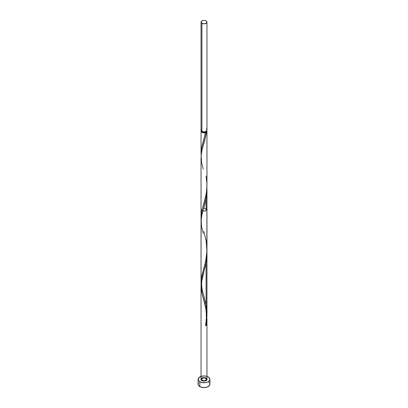 <?xml version="1.0" encoding="UTF-8"?>
<svg xmlns="http://www.w3.org/2000/svg" width="408" height="408" viewBox="0 0 408 408"><rect width="100%" height="100%" fill="white"/><g stroke="black" fill="none" stroke-linecap="round" stroke-linejoin="round"><path stroke-width="0.61" d="M201.266 129.509L201.098 130.494L201.909 131.366L201.909 23.312A2.958 1.709 180 0 1 201.042 22.108A2.958 1.709 180 0 1 202.868 20.527A2.958 1.709 180 0 1 206.091 20.9L204.576 20.431L202.868 20.527L201.266 21.456L201.098 22.44L202.868 23.684L205.132 23.684L206.902 22.44L206.902 21.772L206.091 20.9A2.958 1.709 180 0 1 206.958 22.108A2.958 1.709 180 0 1 205.132 23.684A2.958 1.709 180 0 1 201.909 23.312L201.909 131.366A2.958 1.709 0 0 0 205.132 131.738A2.958 1.709 0 0 0 206.958 130.162L206.734 129.509M201.634 131.126L202.327 132.09L202.327 131.57L202.327 132.09A2.366 1.367 0 0 0 205.673 132.09A2.366 1.367 0 0 0 206.361 131.187M198.538 382.882L198.089 384.188A5.911 3.412 0 0 0 199.818 386.6L199.818 381.771A5.911 3.412 180 0 1 198.089 379.358A5.911 3.412 180 0 1 201.736 376.207A5.911 3.412 180 0 1 208.182 376.946A5.911 3.412 180 0 1 209.911 379.358A5.911 3.412 180 0 1 206.264 382.51A5.911 3.412 180 0 1 199.818 381.771L199.818 386.6A5.911 3.412 0 0 0 206.264 387.34A5.911 3.412 0 0 0 209.911 384.188L209.462 382.882M201.639 131.187A2.366 1.367 0 0 0 202.327 132.09L204 132.493L205.673 132.09L201.792 146.89L201.078 151.873L201.129 155.264L201.567 147.987L205.632 132.549A2.958 1.709 180 0 1 201.909 132.335A2.958 1.709 180 0 1 201.042 131.126A2.958 1.709 180 0 1 201.164 130.642M206.836 130.642A2.958 1.709 180 0 1 206.958 131.126A2.958 1.709 180 0 1 206.463 132.07L205.673 132.09L205.632 132.549L204.709 132.784L202.735 132.671L201.542 132.075L201.042 131.126L201.047 152.862M203.847 207.835L206.958 209.539L205.132 211.114L201.909 210.747L201.042 209.539L201.042 217.581L201.909 210.747L206.091 194.647L206.856 188.522L206.933 183.829M206.091 240.516L205.877 239.394M201.169 284.473L201.078 280.694L201.542 276.864L205.392 262.334L206.785 253.863L206.958 209.539M201.042 281.954L201.052 157.957M202.48 291.047L202.297 290.363M202.868 292.444L202.669 291.74M205.739 325.166A0.592 0.342 180 0 1 206.463 325.176A2.958 1.709 180 0 1 205.632 325.66L205.673 325.202L206.463 325.176L206.912 316.19L206.463 325.176A2.958 1.709 180 0 1 205.632 325.66L206.708 319.071L206.958 314.14L206.091 304.888L206.091 263.129L206.091 304.888L203.77 295.55M203.225 233.407L201.537 226.741L201.154 219.361L202.031 214.328L205.902 199.726L206.825 193.076L206.912 187.451L206.831 193.015L206.091 198.757L206.091 210.747L206.091 198.757L206.091 210.747L206.091 198.757L201.715 215.73L201.042 221.804M206.672 130.397L206.871 131.534L206.463 132.07L205.076 139.006L201.766 151.118L201.042 157.32M206.958 131.126L206.958 185.395M206.509 311.63L206.846 315.002L206.509 311.63M205.505 325.405C206.713 318.735 206.621 312.13 205.234 305.587L201.537 291.108L201.042 286.176L202.031 278.695L205.902 264.098L206.825 257.443L206.912 251.818L206.825 257.443L205.902 264.098L202.031 278.695L201.042 286.176L202.098 293.673L206.285 310.116M206.912 251.818L206.825 257.443L205.902 264.098L201.909 279.215L201.042 286.059L202.098 293.673L206.091 308.989M201.491 216.883L202.031 214.328L201.491 216.883M202.735 211.67L203.541 208.886L202.735 211.67M204.382 205.969L205.188 202.909L204.382 205.969M205.902 199.726L206.463 196.437L205.902 199.726M206.825 193.076L206.958 189.669L206.825 193.076M206.912 187.451L206.958 314.14L206.091 304.888L206.091 263.129L202.031 278.695L201.042 286.176M206.933 315.68L206.958 189.506L206.958 314.14L205.632 325.66L206.933 315.68M203.806 272.345L201.822 280.959C201.272 284.498 202.072 289.134 202.322 290.012L206.091 304.888C207.366 311.89 207.213 318.816 205.632 325.66L206.463 325.176A2.958 1.709 180 0 1 205.632 325.66A0.592 0.342 180 0 1 205.515 325.37M201.909 380.567A2.958 1.709 0 0 0 206.091 380.567A2.958 1.709 0 0 0 206.091 378.15A2.958 1.709 0 0 0 201.909 378.15A2.958 1.709 0 0 0 201.909 380.567C199.084 379.083 203.521 376.518 206.091 378.15C208.916 379.634 204.479 382.199 201.909 380.567A2.958 1.709 0 0 0 206.091 380.567A2.958 1.709 0 0 0 206.091 378.15C208.916 379.634 204.479 382.199 201.909 380.567C199.084 379.083 203.521 376.518 206.091 378.15A2.958 1.709 0 0 0 202.868 377.783A2.958 1.709 0 0 0 201.042 379.358L204 381.067L206.958 379.358L204 377.65L201.042 379.358A2.958 1.709 0 0 0 201.909 380.567L201.098 379.027L202.868 377.783L205.132 377.783L206.902 379.027L206.734 380.011L205.132 380.934L203.424 381.031L201.909 380.567C205.907 382.77 209.528 377.726 204 377.65C198.472 377.726 202.093 382.77 206.091 380.567C209.911 378.257 201.169 376.166 201.042 379.358C201.169 382.551 209.911 380.46 206.091 378.15C202.093 375.947 198.472 380.99 204 381.067C209.528 380.99 205.907 375.947 201.909 378.15C198.089 380.46 206.831 382.551 206.958 379.358C206.831 376.166 198.089 378.257 201.909 380.567L201.042 379.358L201.042 286.059L201.542 291.144L203.235 297.82M206.458 311.258L206.586 312.237M205.341 305.454L205.739 307.209M204.388 301.803L204.765 303.18M201.042 286.059L201.098 223.37M206.902 251.527L206.831 257.387L206.091 263.129L206.091 304.888M201.042 221.687L201.042 222.023M206.902 187.155L206.958 254.679M206.907 311.982L206.861 311.069M206.626 308.489L206.55 307.841M203.225 169.04L201.537 162.369L201.154 154.994L202.031 149.955L205.902 135.359L206.463 132.07L205.673 132.09L206.366 131.126M201.042 131.126L201.266 130.473M205.382 380.868A5.911 3.412 0 0 0 202.618 380.868L205.382 380.868M208.182 376.946L206.264 376.207L204 375.947L200.716 376.518L198.538 378.053L198.201 380.026L199.084 381.256L201.736 382.51L205.153 382.709L207.284 382.199L208.916 381.256L209.799 380.026L209.799 378.69L208.182 376.946M198.089 379.358L198.089 384.188L198.538 385.494L200.716 387.024L204 387.6L207.284 387.024L209.462 385.494L209.911 384.188L209.911 379.358M208.916 382.291L208.182 381.771M201.042 22.108L201.042 130.162A2.958 1.709 0 0 0 201.909 131.366L203.424 131.835L205.132 131.738L206.458 131.111L206.958 130.162L206.958 22.108M206.458 129.214L206.091 128.953M205.673 132.09L205.632 132.549M206.091 176.149L206.922 183.529L206.708 190.332L205.632 196.921L201.792 211.262L201.078 216.245L201.129 219.631M203.801 231.295L206.208 241.174L206.933 251.308L205.632 261.288L201.328 278.154L201.129 284.004M206.958 379.358L206.958 319M201.042 286.839L201.042 379.358M203.806 207.978L202.924 211.13M203.332 205.479L203.22 205.882"/></g></svg>
